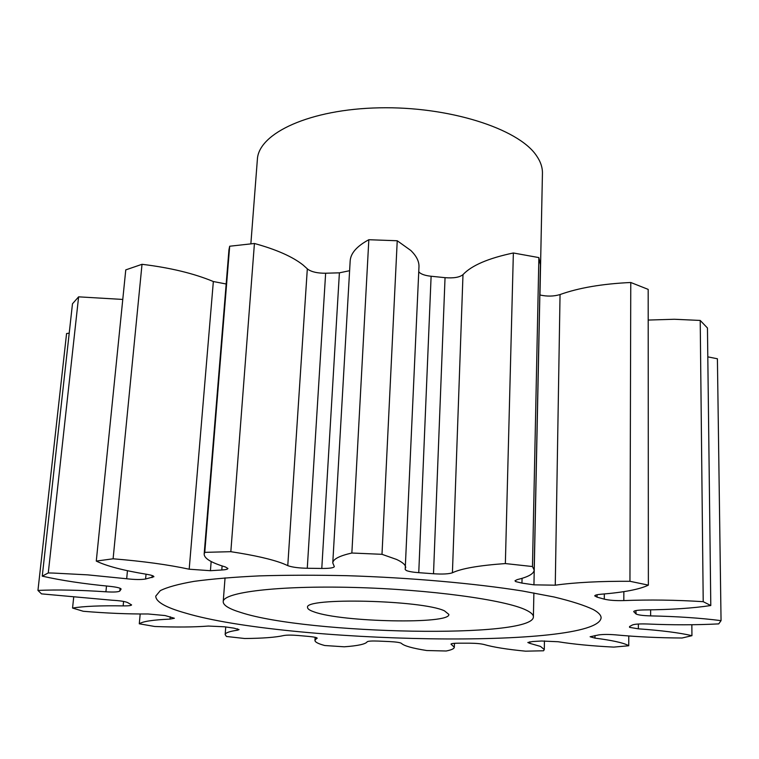 <?xml version="1.0" encoding="UTF-8"?>
<svg xmlns="http://www.w3.org/2000/svg" width="759" height="759" viewBox="0 0 759 759"><rect width="100%" height="100%" fill="white"/><g stroke="black" fill="none" stroke-linecap="round" stroke-linejoin="round"><path stroke-width="1.14" d="M241.03 612.541C307.784 634.382 533.492 638.907 533.397 616.858C533.463 614.724 531.082 612.485 526.262 610.151C505.845 599.895 429.585 589.373 353.713 587.447C277.766 585.436 222.966 592.314 223.212 601.688C223.193 605.303 229.133 608.917 241.03 612.541M593.386 609.591C584.62 605.388 571.536 601.194 554.136 597.001L522.581 591.014C474.669 583.377 410.258 577.675 347.081 575.692C315.877 575.009 286.665 575.075 259.445 575.882C233.981 577.087 212.216 578.908 194.152 581.347C178.526 584.069 167.236 587.162 160.282 590.644L155.747 596.128C155.832 601.84 165.68 607.466 185.281 613.006C286.655 643.414 596.944 649.695 601.1 617.911C601.147 615.264 598.576 612.485 593.386 609.591M444.451 610.834C422.118 599.98 303.211 597.276 307.585 607.504C307.547 608.946 309.757 610.426 314.207 611.934C342.005 622.238 450.561 624.458 448.854 614.41L444.451 610.834M539.962 294.995L542.438 173.318C542.571 167.312 540.465 161.269 536.139 155.187C517.723 128.404 448.654 106.298 379.367 107.825C310.004 109.144 258.582 133.11 257.377 159.381L250.859 243.838M529.82 641.782L529.791 643.347L527.828 642.494L532.619 641.535L541.556 641.013L558.102 641.734C573.406 644.201 591.954 645.994 613.765 647.104L628.746 645.757L628.775 635.976M594.99 635.53L594.971 638.12L590.113 636.754L598.728 634.913C603.139 634.315 608.765 634.287 615.596 634.856C636.45 636.829 658.603 637.883 682.056 638.006L691.942 635.681L691.847 624.742M638.366 624.021L638.357 628.822L629.543 627.351L629.562 626.526L632.38 624.999C634.609 624.078 639.676 623.746 647.56 624.002C672.436 625.084 696.155 625.046 718.726 623.889L721.05 620.644L717.407 358.77L707.796 356.853M650.634 609.838L650.643 615.891C643.215 615.682 638.385 615.065 636.127 614.04L635.843 610.587M597.086 594.752L597.067 597.153L594.733 595.891C594.866 595.141 596.972 594.591 601.052 594.231C623.974 592.371 639.742 589.335 648.366 585.132L629.951 581.29L630.767 282.49C602.342 283.819 578.775 287.832 560.047 294.549L555.265 585.189C574.971 582.447 599.866 581.138 629.951 581.29M522.059 578.32L521.955 583.102L515.731 581.603L514.981 580.806L517.116 579.648C528.15 577.011 533.843 573.823 534.165 570.085L540.399 264.739L538.871 257.595L513.359 252.984C488.36 258.24 471.576 265.451 462.99 274.625L452.421 572.77C461.301 568.519 478.948 565.455 505.361 563.567L513.359 252.984M418.75 271.694L419.433 272.509C421.672 274.416 425.562 275.669 431.112 276.248L418.759 572.675C412.887 572.239 408.75 571.518 406.331 570.521L405.192 569.487L418.968 266.874C419.215 261.476 416.482 256.001 410.79 250.461L397.232 240.755L368.836 239.721C356.882 246.163 350.658 253.231 350.174 260.906L332.774 562.912C333.03 559.155 339.396 555.854 351.863 553.017L368.836 239.721M325.639 273.221L307.272 568.263C298.97 568.083 292.67 567.286 288.373 565.863L287.775 565.607L307.319 268.828L307.869 269.322C311.845 272.007 317.765 273.306 325.639 273.221L339.396 272.832L349.605 270.707M529.791 643.347L540.484 646.412L544.288 649.543L543.577 650.776L525.57 651.175C506.946 649.362 493.122 647.142 484.081 644.514C480.77 643.689 475.846 643.243 469.309 643.186L458.939 643.186C453.958 643.205 451.311 643.518 450.998 644.125L454.318 647.237C454.186 648.698 451.472 649.96 446.169 651.004L426.738 650.529C412.327 648.252 403.873 645.852 401.378 643.319C400.116 642.512 396.151 641.924 389.471 641.573L378.608 641.089C371.957 640.843 368.143 641.07 367.185 641.782C365.639 644.135 358.001 645.805 344.263 646.801L324.767 645.52C318.22 643.774 314.947 642.067 314.938 640.397L316.968 637.892M594.971 638.12C611.707 640.283 622.636 642.645 627.759 645.197L628.746 645.757M397.232 240.755L381.995 554.317L396.625 559.468C402.801 562.353 405.828 565.113 405.695 567.751M307.319 268.828L303.088 265.024C292.585 256.694 276.361 249.512 254.426 243.487L230.831 551.689C254.303 555.265 271.75 559.241 283.164 563.624L287.775 565.607M120.102 588.263L119.837 591.005C118.594 592.001 113.954 592.276 105.918 591.802C79.875 590.037 57.219 589.572 37.95 590.417L66.574 333.552L69.211 333.154M48.272 572.941L78.613 296.845L72.475 303.79L42.257 576.147L48.272 572.941L53.699 573.083L87.646 574.857L126.687 578.756L127.455 570.692M78.613 296.845L122.778 299.435M113.1 558.795L142.018 264.303L125.766 269.881L96.279 561.081L113.1 558.795C142.996 561.243 168.356 564.715 189.19 569.212L213.345 281.532L226.163 283.989M142.018 264.303C170.177 267.709 193.953 273.449 213.345 281.532M211.163 561.527L210.423 570.702L221.78 570C225.689 569.762 227.738 569.259 227.928 568.482L225.3 566.926C211.22 562.713 204.171 558.425 204.162 554.07L228.952 249.768L229.683 246.229L254.426 243.487M431.112 276.248L445.04 277.671C453.664 278.363 459.65 277.348 462.99 274.625M539.782 294.947L539.848 294.966C547.049 296.589 553.785 296.446 560.047 294.549M648.366 585.132L648.177 289.388L630.767 282.49M648.195 320.061L674.343 319.264L700.215 320.44L707.454 327.992L710.794 605.53C692.891 608.225 670.909 609.686 644.856 609.913C637.892 610.037 634.173 610.597 633.708 611.583L635.833 613.803M638.357 628.822C661.706 630.492 679.571 632.778 691.942 635.681M650.643 615.891C677.056 616.441 700.519 618.025 721.05 620.644M710.794 605.53L703.214 601.678L700.215 320.44M623.851 591.64L623.813 600.587C649.448 599.591 675.918 599.952 703.214 601.678M623.813 600.587C615.653 600.805 609.145 600.322 604.287 599.145L604.325 593.955M597.067 597.153L604.287 599.145M555.265 585.189L533.938 584.838L539.848 294.966M521.955 583.102L533.938 584.838M505.361 563.567L532.467 566.537L534.165 570.085M452.421 572.77C448.948 574.003 442.649 574.335 433.512 573.757L445.04 277.671M418.759 572.675L433.512 573.757M381.995 554.317L351.863 553.017M307.272 568.263L321.788 568.453C329.51 568.5 333.694 567.893 334.33 566.622L332.774 562.912M230.831 551.689L204.769 552.353L229.683 246.229M204.162 554.07L204.769 552.353M210.423 570.702L189.19 569.212M146.041 574.193L145.595 579.003L153.897 576.726C153.802 575.91 151.477 575.113 146.914 574.335C123.337 570.464 106.459 566.043 96.279 561.081M145.595 579.003C141.212 579.762 134.903 579.686 126.687 578.756M119.837 591.005L121.117 589.079C120.662 588.016 116.744 587.077 109.353 586.29C83.367 583.785 60.995 580.407 42.257 576.147M37.95 590.417L41.498 593.87L112.114 600.227C119.865 600.663 125.036 601.441 127.616 602.57L131.592 604.914C131.231 605.625 128.413 605.957 123.148 605.891L123.575 601.432M316.93 638.442L317.196 638.177C316.901 637.522 314.093 636.934 308.78 636.431L298.296 635.501C291.712 634.97 286.911 634.97 283.904 635.501C275.802 637.361 262.737 638.357 244.711 638.509L226.448 636.478L225.157 634.6C225.338 632.826 229.417 631.365 237.406 630.217L239.057 629.609L233.857 628.129L224.673 626.801L208.355 626.052C193.962 627.171 176.097 627.313 154.751 626.488L139.286 623.794C142.654 621.422 152.901 619.866 170.035 619.107L174.38 618.253L165.035 615.54L148.166 613.984C128.129 614.116 106.497 613.215 83.272 611.27L72.56 608.054C83.699 606.232 100.558 605.511 123.148 605.891M532.467 566.537L538.871 257.595M72.56 608.054L73.661 597.58M139.286 623.794L140.187 613.984M451.415 643.793L451.387 644.495M237.406 630.217L237.51 628.813M170.035 619.107L170.244 616.782M105.918 591.802L106.497 586.014M152.037 577.627L152.227 575.559M221.78 570L222.102 565.929M321.788 568.453L339.396 272.832M633.917 611.251L633.907 611.915M533.397 616.858L533.89 592.959M454.318 647.237L454.451 643.319M314.938 640.397L315.127 637.294M225.157 634.6L225.746 626.962M544.288 649.543L544.45 640.909M223.212 601.688L225.053 577.874"/></g></svg>
